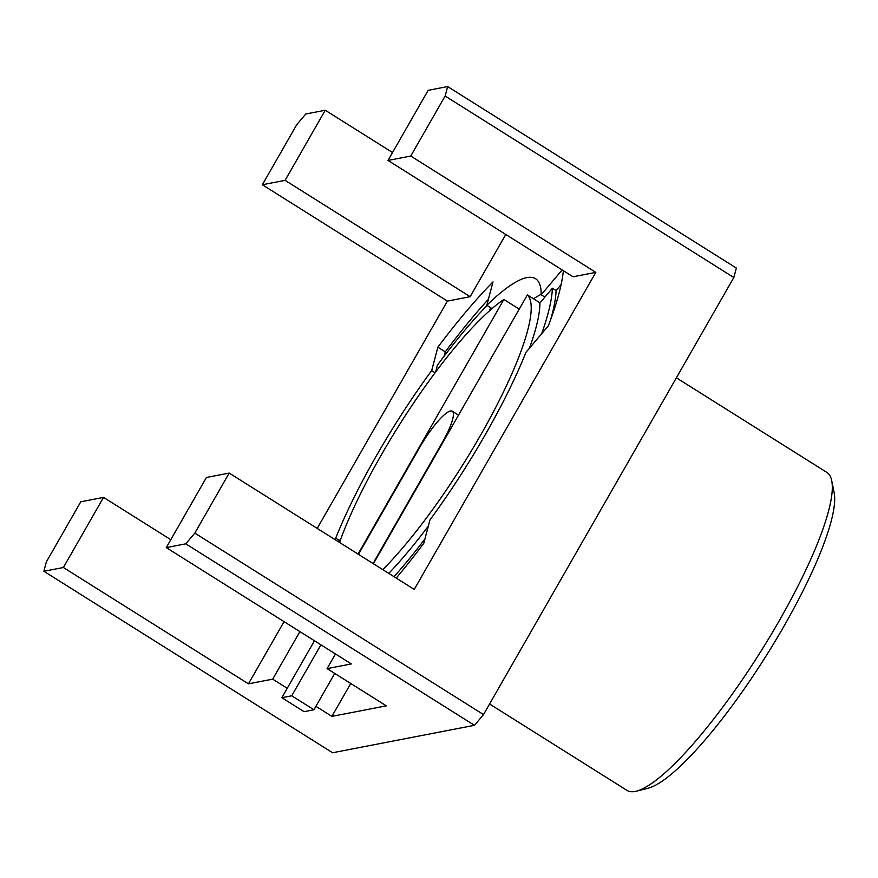 <?xml version="1.0" encoding="UTF-8"?>
<svg xmlns="http://www.w3.org/2000/svg" width="878" height="878" viewBox="0 0 878 878"><rect width="100%" height="100%" fill="white"/><g stroke="black" fill="none" stroke-linecap="round" stroke-linejoin="round"><path stroke-width="1.32" d="M540.014 302.877L527.371 294.92A178.849 37.491 122.2 0 1 493.425 411.793A178.849 37.491 122.2 0 1 382.808 569.646M527.371 294.92L373.413 563.742M372.612 563.237L374.708 561.481M374.302 561.229L441.952 443.105A40.245 8.44 -57.8 0 0 452.247 411.189A40.245 8.44 -57.8 0 0 419.695 447.407L358.454 554.347M314.467 640.753L281.849 697.703L291.737 695.793L320.931 644.825M281.849 697.703L304.051 711.663L313.951 709.753L334.748 673.437M291.737 695.793L313.951 709.753M519.238 309.122L503.873 299.464L358.048 554.084M339.545 542.45A178.849 37.491 122.2 0 1 503.873 299.464M541.199 294.328A196.727 41.233 -57.8 0 0 533.495 298.772M340.884 538.741L339.402 540.497L335.703 538.17A196.727 41.233 122.2 0 1 431.68 370.582L435.049 372.7M491.998 308.562L486.807 305.292A196.727 41.233 122.2 0 1 535.525 278.699A196.727 41.233 122.2 0 1 541.188 294.767L544.898 297.093L539.882 303.042A187.782 39.367 122.2 0 1 529.39 348.27M563.369 270.698A236.972 49.673 -57.8 0 1 548.344 325.826L525.944 352.341A196.727 41.233 122.2 0 1 429.968 519.93L423.778 543.317A236.972 49.673 -57.8 0 1 396.23 578.097M339.402 540.497L338.37 541.715M335.703 538.17L334.672 539.388M487.027 305.434A210.138 44.054 -57.8 0 0 437.453 365.083L435.642 371.91M488.398 299.244A236.972 49.673 -57.8 0 0 445.278 351.848L444.125 356.194M445.278 351.848L437.87 347.194L431.68 370.582M489.726 310.538L490.506 307.618M486.807 305.292L492.997 281.904A236.972 49.673 -57.8 0 0 437.87 347.194M541.66 333.739A210.138 44.054 -57.8 0 0 552.383 288.225L544.898 297.093M552.383 288.225L556.081 290.552L561.097 284.615M562.161 269.93L541.188 294.767M550.758 319.329A210.138 44.054 -57.8 0 0 556.081 290.552M394.057 576.725A210.138 44.054 -57.8 0 0 424.93 538.971M428.343 526.098A187.782 39.367 122.2 0 1 388.778 573.4M335.484 653.967L327.099 668.619L351.332 663.933L166.271 547.598L206.429 477.478L229.191 473.077L414.251 589.412L595.811 272.378L573.06 276.779L387.999 160.444L410.75 156.043L445.124 96.031A371.109 77.791 -57.8 0 0 447.626 86.56L428.157 90.335L387.999 160.444M505.783 234.492L470.158 296.687L447.407 301.099L317.21 528.413M229.191 473.077L194.817 533.1A371.109 77.791 122.2 0 1 185.752 543.833L474.449 725.316L332.597 752.753L43.9 571.271L63.381 567.506L248.441 683.841L284.066 621.646M248.441 683.841L272.674 679.155L299.914 631.6M63.381 567.506L103.538 497.387L80.776 501.799L46.402 561.81A371.109 77.791 -57.8 0 0 43.9 571.271M103.538 497.387L170.804 539.685M262.346 184.753L296.72 124.742A371.109 77.791 122.2 0 1 305.774 114.008L325.255 110.244L285.098 180.352L262.346 184.753L447.407 301.099M285.098 180.352L470.158 296.687M325.255 110.244L392.532 152.531M474.449 725.316A371.109 77.791 -57.8 0 0 483.515 714.582L733.821 277.514A371.109 77.791 -57.8 0 0 736.324 268.053L447.626 86.56M733.821 277.514L445.124 96.031M410.75 156.043L595.811 272.378M483.515 714.582L194.817 533.1M185.752 543.833L166.271 547.598M489.573 703.991L626.98 790.376A187.782 39.367 -57.8 0 0 635.266 791.44A187.782 39.367 -57.8 0 0 636.451 791.166A187.782 39.367 -57.8 0 0 760.249 652.343A187.782 39.367 -57.8 0 0 831.685 480.595A187.782 39.367 -57.8 0 0 826.867 472.408L676.378 377.814M636.451 791.166L648.162 788.214A178.849 37.491 -57.8 0 0 766.066 655.998A178.849 37.491 -57.8 0 0 834.1 492.426L831.685 480.595M315.915 706.329L331.895 716.382L386.32 705.846L327.099 668.619M287.238 688.297L272.674 679.155M331.895 716.382L350.739 683.479M452.247 411.189L458.525 415.14"/></g></svg>
